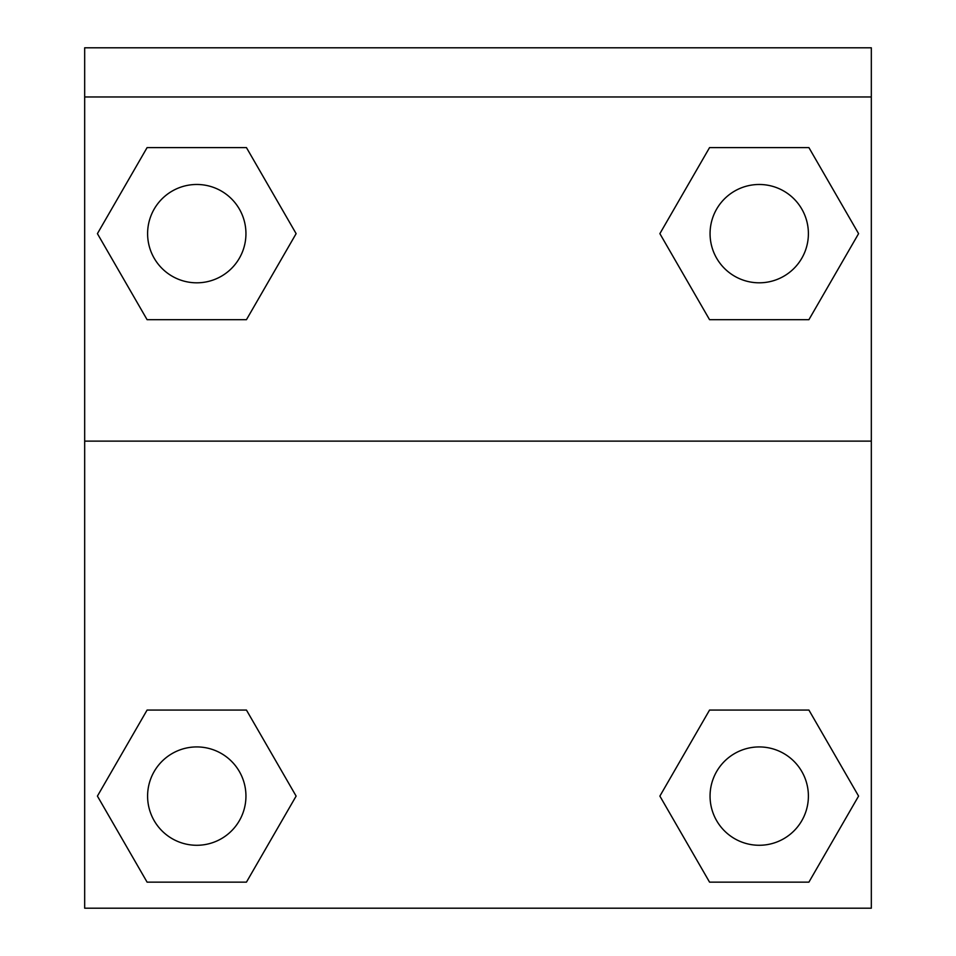 <?xml version="1.0" encoding="UTF-8"?>
<svg xmlns="http://www.w3.org/2000/svg" width="956" height="956" viewBox="0 0 956 956"><rect width="100%" height="100%" fill="white"/><g stroke="black" fill="none" stroke-linecap="round" stroke-linejoin="round"><path stroke-width="1.43" d="M662.723 791.174L709.555 710.057L747.006 710.057L709.555 710.057L659.879 796.097L709.555 710.057L808.907 710.057L709.555 710.057L808.907 710.057L858.584 796.097L808.907 882.137L858.584 796.097M147.093 710.057L246.445 710.057L147.093 710.057L97.416 796.097L147.093 710.057L246.445 710.057L296.121 796.097L246.445 882.137L147.093 882.137L246.445 882.137L147.093 882.137L97.416 796.097M293.277 238.582L246.445 319.686L208.994 319.686L246.445 319.686L296.121 233.646L246.445 319.686L147.093 319.686L246.445 319.686L147.093 319.686L97.416 233.646L147.093 147.606L97.416 233.646M808.907 319.686L709.555 319.686L808.907 319.686L858.584 233.646L808.907 319.686L709.555 319.686L659.879 233.646L709.555 147.606L659.879 233.646M871.322 96.962L871.322 47.8L84.678 47.8L84.678 96.962L871.322 96.962L871.322 908.2L84.678 908.2L84.678 96.962M808.907 882.137L709.555 882.137L808.907 882.137L709.555 882.137L659.879 796.097M84.678 441.122L871.322 441.122M709.555 147.606L808.907 147.606L709.555 147.606L808.907 147.606L858.584 233.646M147.093 147.606L246.445 147.606L147.093 147.606L246.445 147.606L296.121 233.646M808.394 796.097A49.162 49.162 0 0 0 734.65 753.519A49.162 49.162 0 0 0 734.65 838.687A49.162 49.162 0 0 0 808.394 796.097M245.943 796.097A49.162 49.162 0 0 0 172.188 753.519A49.162 49.162 0 0 0 172.188 838.687A49.162 49.162 0 0 0 245.943 796.097M808.394 233.646A49.162 49.162 0 0 0 734.65 191.069A49.162 49.162 0 0 0 734.65 276.224A49.162 49.162 0 0 0 808.394 233.646M245.943 233.646A49.162 49.162 0 0 0 172.188 191.069A49.162 49.162 0 0 0 172.188 276.224A49.162 49.162 0 0 0 245.943 233.646M709.555 710.057L747.006 710.057M208.994 710.057L246.445 710.057M747.006 319.686L709.555 319.686M246.445 319.686L208.994 319.686"/></g></svg>
